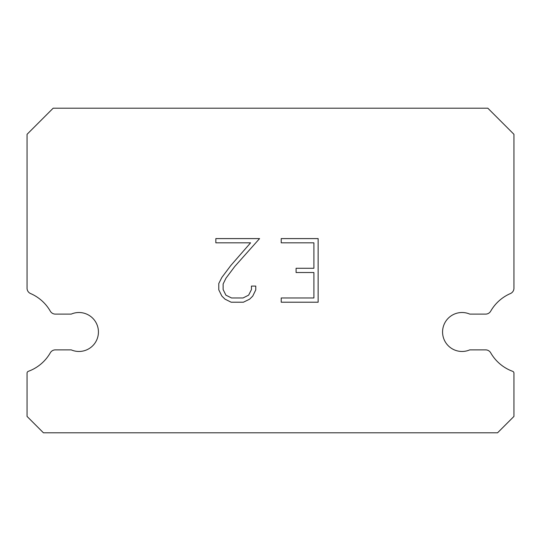 <?xml version="1.0" encoding="UTF-8"?>
<svg xmlns="http://www.w3.org/2000/svg" width="541" height="541" viewBox="0 0 541 541"><rect width="100%" height="100%" fill="white"/><g stroke="black" fill="none" stroke-linecap="round" stroke-linejoin="round"><path stroke-width="0.81" d="M454.318 314.111A19.476 19.476 0 0 1 469.771 314.111L485.622 314.111A5.843 5.843 0 0 0 490.694 311.176A41.873 41.873 0 0 1 510.433 293.547A5.843 5.843 0 0 0 513.95 288.495L513.95 134.317L487.833 108.2L53.167 108.2L27.05 134.317L27.05 288.495A5.843 5.843 0 0 0 30.567 293.547A41.873 41.873 0 0 1 50.306 311.176A5.843 5.843 0 0 0 55.378 314.111L71.229 314.111A19.476 19.476 0 0 1 96.832 324.269A19.476 19.476 0 0 1 71.229 349.871L55.378 349.871A5.843 5.843 0 0 0 50.306 352.806A41.873 41.873 0 0 1 28.328 371.329A1.948 1.948 0 0 0 27.05 373.155L27.05 416.421L43.429 432.8L497.571 432.8L513.95 416.421L513.95 373.155A1.948 1.948 0 0 0 512.672 371.329A41.873 41.873 0 0 1 490.694 352.806A5.843 5.843 0 0 0 485.622 349.871L469.771 349.871A19.476 19.476 0 0 1 444.168 339.714A19.476 19.476 0 0 1 454.318 314.111M313.902 297.969L313.902 272.522L296.089 272.522L296.089 268.282L313.902 268.282L313.902 242.835L281.219 242.835L281.219 238.595L318.142 238.595L318.142 302.216L281.219 302.216L281.219 297.969L313.902 297.969M255.765 286.081L255.765 289.895L252.742 296.11L249.597 299.193L243.382 302.216L231.163 302.216L224.995 299.146L221.844 296.042L218.78 289.827L218.78 283.531L221.844 277.445L230.831 265.482L250.591 242.835L215.839 242.835L215.839 238.595L259.579 238.595L234.808 266.415L225.989 278.175L223.129 283.978L223.129 289.563L225.901 295.163L231.534 297.969L243.051 297.969L248.644 295.149L251.457 289.563L251.457 286.081L255.765 286.081"/></g></svg>
